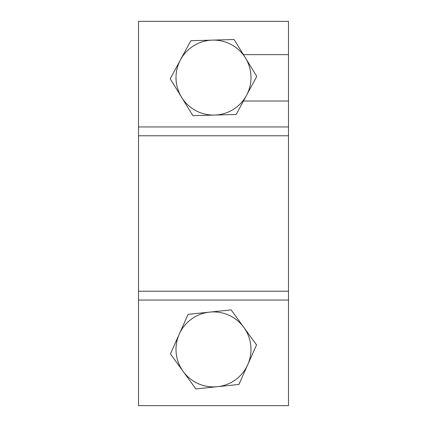 <?xml version="1.0" encoding="UTF-8"?>
<svg xmlns="http://www.w3.org/2000/svg" width="427" height="427" viewBox="0 0 427 427"><rect width="100%" height="100%" fill="white"/><g stroke="black" fill="none" stroke-linecap="round" stroke-linejoin="round"><path stroke-width="0.64" d="M243.395 54.629L288.487 54.629L288.487 101.023L243.449 101.023M288.487 101.023L288.487 405.65L138.513 405.65L138.513 300.048L288.487 300.048M138.513 300.048L138.513 21.35L288.487 21.35L288.487 54.629M243.854 327.402L256.558 344.925L247.735 364.69A37.491 37.491 0 0 0 209.614 312.121L231.146 309.879L243.854 327.402M238.917 384.46L217.386 386.702A37.491 37.491 0 0 0 247.735 364.69L238.917 384.46M195.854 388.944L183.146 371.421A37.491 37.491 0 0 0 217.386 386.702L195.854 388.944M179.265 334.127L188.083 314.363L209.614 312.121A37.491 37.491 0 0 0 183.146 371.421L170.442 353.898L179.265 334.127M181.56 97.228L170.224 78.792L180.525 59.748A37.491 37.491 0 0 0 214.541 115.066L192.903 115.669L181.56 97.228M190.821 40.709L212.459 40.111A37.491 37.491 0 0 0 180.525 59.748L190.821 40.709M234.097 39.508L245.44 57.949A37.491 37.491 0 0 0 212.459 40.111L234.097 39.508M246.475 95.429L236.179 114.468L214.541 115.066A37.491 37.491 0 0 0 245.44 57.949L256.776 76.39L246.475 95.429M138.513 291.219L288.487 291.219M138.513 135.781L288.487 135.781M138.513 126.952L288.487 126.952"/></g></svg>
